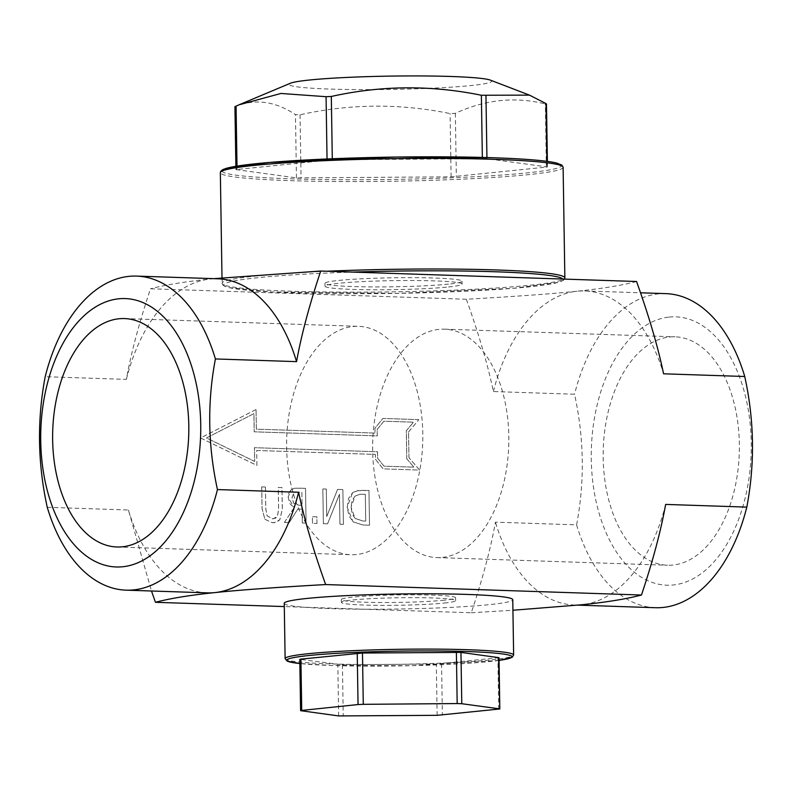 <?xml version="1.0" encoding="UTF-8"?>
<svg xmlns="http://www.w3.org/2000/svg" width="792" height="792" viewBox="0 0 792 792"><rect width="100%" height="100%" fill="white"/><g stroke="black" fill="none" stroke-linecap="round" stroke-linejoin="round"><path stroke-width="0.59" stroke-dasharray="3.96 2.97" d="M438.936 329.373A114.266 68.033 -88.1 0 0 372.636 445.807A114.266 68.033 -88.1 0 0 436.946 557.588A114.266 68.033 -88.1 0 0 508.731 445.639A114.266 68.033 -88.1 0 0 444.52 329.175A114.266 68.033 -88.1 0 0 438.936 329.373M352.915 326.522A114.266 68.033 91.9 0 1 358.499 326.324A114.266 68.033 91.9 0 1 422.71 442.787A114.266 68.033 91.9 0 1 350.925 554.737A114.266 68.033 91.9 0 1 286.615 442.956A114.266 68.033 91.9 0 1 352.915 326.522M499.019 657.667L436.323 664.013L342.421 664.775L299.792 659.36M332.303 159.727L235.927 169.577L296.455 177.893L451.103 176.834L547.47 166.983L486.951 158.667L332.303 159.727L332.293 158.756M490.347 80.121A101.356 6.663 -0.9 0 1 390.466 89.437A101.356 6.663 -0.9 0 1 290.337 83.269M236.065 106.079L235.412 106.465C255.262 98.505 275.279 101.227 295.456 114.632L300.049 114.791C349.896 103.703 399.92 103.297 450.103 113.583L455.351 113.345C485.179 99.535 515.186 96.406 545.351 103.96L546.005 103.584M264.914 519.275L272.428 522.74L276.725 522.077L279.814 519.77L282.328 509.266L281.982 487.565L278.269 487.446L278.606 509.137L277.517 516.117L275.507 518.176L272.369 518.79L267.102 515.77L265.795 508.83L265.449 487.021L261.736 486.892L262.073 508.593L264.884 519.285L272.398 522.74L274.18 522.68L279.784 519.77L282.289 509.266L281.952 487.565L278.23 487.446L278.576 509.147L277.477 516.117L273.468 518.76L272.329 518.79L267.072 515.78L265.765 508.83L265.449 487.021M265.419 487.021L261.736 486.892M261.697 486.902L262.043 508.593L264.884 519.285M353.103 521.898L363.053 525.017L369.498 525.225L368.983 490.446L358.687 490.347L352.598 492.673L347.153 507.137L353.103 521.898L363.092 525.007L369.527 525.225L368.953 490.456L356.43 490.763L352.628 492.664L348.539 498.435L347.193 507.127L348.876 515.78L353.133 521.888M365.716 521.096L362.875 521.007L355.113 518.443L351.034 507.207L355.093 496.079L359.865 494.307L362.459 494.238L365.29 494.327L365.746 521.096L362.914 521.007L355.143 518.433L352.153 513.998L351.064 507.207L352.024 500.405L355.133 496.069L359.895 494.307L365.33 494.327L365.746 521.096M337.56 489.416L326.72 516.572L326.294 489.04L322.819 488.921L323.403 523.69L327.571 523.829L339.481 494.257L339.956 524.245L343.421 524.353L342.877 489.585L337.6 489.406L326.759 516.562L326.324 489.04L322.859 488.921L323.364 523.7L327.542 523.839L339.451 494.267L339.926 524.245L343.391 524.363L342.847 489.585L337.6 489.406M256.677 450.49L375.378 454.42L375.418 459.261L383.14 468.874L419.641 470.082L408.959 457.667L408.553 432.006L418.849 419.631L382.922 418.433L374.962 428.254L375.042 433.085L256.37 429.155L256.034 409.533L200.574 437.966L256.905 465.429L256.677 450.49L375.378 454.42L375.457 459.251M375.418 459.261L383.11 468.874L419.641 470.082M419.602 470.082L408.959 457.667M408.929 457.667L408.553 432.006M408.523 432.016L418.849 419.631M406.751 458.786L413.959 467.171L383.971 466.171L377.596 458.202L377.497 451.767L254.43 447.688L254.648 461.439L206.465 437.956L253.895 413.632L254.183 431.818L377.249 435.897L377.15 429.462L383.843 421.205L413.464 422.185L406.306 430.789L406.751 458.786L413.988 467.161L384.011 466.171L377.635 458.192L377.537 451.767L254.47 447.688L254.687 461.429L206.504 437.946L253.935 413.622L254.222 431.808L377.279 435.887L377.18 429.452L383.873 421.195L413.493 422.176L406.345 430.789L406.781 458.786M256.905 465.429L256.707 450.49M200.574 437.966L256.945 465.419M256.034 409.533L200.614 437.966M418.81 419.631L382.892 418.443L374.933 428.254L375.012 433.085L256.341 429.155L256.063 409.533M294.129 507.603L284.417 522.403L289.248 522.562L297.871 509.018L302.138 509.157L302.356 522.997L306.078 523.116L305.524 488.347L298.317 488.11L294.297 488.298L291.218 489.703L288.941 492.654L288.169 497.208L289.832 503.643L294.129 507.603L284.417 522.403M302.039 505.306L298.772 505.197L293.693 503.227L292.02 497.703L293.713 493.139L295.584 492.287L301.871 492.228L302.079 505.296L298.812 505.187L293.723 503.217L292.05 497.703L293.743 493.139L296.386 492.159L301.871 492.228L302.079 505.296M284.377 522.403L289.248 522.562L297.841 509.018L302.099 509.167L302.316 522.997L306.078 523.116L305.524 488.347L295.07 488.189L291.189 489.703L288.13 497.208L294.099 507.603M316.968 523.482L316.869 516.839L312.375 516.681L312.513 523.334L316.968 523.482L316.899 516.829L312.414 516.681L312.484 523.334L317.008 523.482M493.386 391.545A157.123 93.555 91.9 0 1 577.051 291.218C552.113 293.832 515.206 296.505 466.349 299.247C478.804 334.066 487.822 364.835 493.386 391.545L574.547 394.238C584.12 438.075 584.803 481.605 576.596 524.848L495.436 522.166C490.703 548.529 482.655 578.734 471.27 612.77L284.298 606.573M47.253 507.306L128.413 509.998L151.5 591M466.349 299.247L150.52 288.773C139.145 322.809 131.096 353.014 126.354 379.388L45.194 376.695M284.249 603.306A114.266 7.514 179.1 0 0 362.716 609.206A114.266 7.514 179.1 0 0 490.268 604.553A114.266 7.514 179.1 0 0 512.761 599.722M448.549 284.11A68.558 4.505 -0.9 0 1 372.012 286.902A68.558 4.505 -0.9 0 1 324.938 283.368A68.558 4.505 -0.9 0 1 393.426 277.784A68.558 4.505 -0.9 0 1 462.043 281.209A68.558 4.505 -0.9 0 1 448.549 284.11M444.381 603.029A57.133 3.752 179.1 0 0 455.638 600.613A57.133 3.752 179.1 0 0 398.445 597.762A57.133 3.752 179.1 0 0 341.382 602.415A57.133 3.752 179.1 0 0 380.606 605.355A57.133 3.752 179.1 0 0 444.381 603.029M444.342 600.188A57.133 3.752 -0.9 0 1 380.566 602.514A57.133 3.752 -0.9 0 1 341.332 599.564A57.133 3.752 -0.9 0 1 398.406 594.911A57.133 3.752 -0.9 0 1 455.588 597.762A57.133 3.752 -0.9 0 1 444.342 600.188M448.589 286.961A68.558 4.505 179.1 0 0 462.092 284.061A68.558 4.505 179.1 0 0 393.466 280.635A68.558 4.505 179.1 0 0 324.987 286.219A68.558 4.505 179.1 0 0 372.062 289.753A68.558 4.505 179.1 0 0 448.589 286.961M471.27 612.77L512.929 610.246M665.646 504.415A157.123 93.555 91.9 0 1 581.981 604.741A157.123 93.555 91.9 0 1 574.309 605.019A157.123 93.555 91.9 0 1 495.436 522.166M636.55 281.497C621.967 285.377 602.138 288.615 577.051 291.218A157.123 93.555 91.9 0 1 584.724 290.951A157.123 93.555 91.9 0 1 663.587 373.804M665.884 293.634A157.123 93.555 -88.1 0 0 658.211 293.911A157.123 93.555 -88.1 0 0 574.547 394.238M669.171 317.067A134.264 79.942 91.9 0 1 741.599 510.781A134.264 79.942 91.9 0 1 603.049 525.225A134.264 79.942 91.9 0 1 669.171 317.067M576.596 524.848A157.123 93.555 -88.1 0 0 655.469 607.712M669.478 337.016A114.266 68.033 91.9 0 1 675.061 336.818A114.266 68.033 91.9 0 1 739.273 453.281A114.266 68.033 91.9 0 1 667.488 565.231A114.266 68.033 91.9 0 1 603.177 453.45A114.266 68.033 91.9 0 1 669.478 337.016M213.919 278.655L210.019 279.051C184.942 281.665 165.112 284.902 150.52 288.773M126.354 379.388A157.123 93.555 91.9 0 1 210.019 279.051A157.123 93.555 91.9 0 1 217.691 278.784M207.276 592.852A157.123 93.555 91.9 0 1 128.413 509.998M498.703 709.216L497.891 657.914M441.57 663.785L442.372 715.087M437.135 715.324L436.323 664.013M342.421 664.775L343.233 716.077M300.257 659.508L301.069 710.81M338.639 715.928L337.837 664.617M327.047 158.974L327.066 159.954M237.055 169.34L237.006 166.092M235.412 106.465L236.402 169.716M296.455 177.893L295.456 114.632M482.348 157.43L482.358 158.509M486.951 158.667L486.932 157.549M300.049 114.791L301.039 178.042M451.103 176.834L450.103 113.583M546.916 161.32L547.005 166.835M546.351 167.221L545.351 103.96M455.351 113.345L456.34 176.606M499.059 660.399A112.553 7.395 -0.9 0 1 332.343 665.508A112.553 7.395 -0.9 0 1 299.851 663.528L332.264 665.508L412.157 665.676L499.059 660.409M285.12 658.597A114.266 7.514 179.1 0 0 331.294 663.904A114.266 7.514 179.1 0 0 491.129 659.845A114.266 7.514 179.1 0 0 513.632 655.014M326.878 271.24A171.409 11.266 179.1 0 0 222.077 283.269A171.409 11.266 179.1 0 0 339.768 292.119A171.409 11.266 179.1 0 0 531.105 285.14A171.409 11.266 179.1 0 0 564.854 277.883M562.934 279.061A169.696 11.157 -0.9 0 1 413.018 293.06A169.696 11.157 -0.9 0 1 226.532 286.882A169.696 11.157 -0.9 0 1 352.787 272.092M563.112 167.3A171.409 11.266 -0.9 0 1 529.363 174.547A171.409 11.266 -0.9 0 1 338.036 181.526A171.409 11.266 -0.9 0 1 220.344 172.686M222.047 171.062A169.696 11.157 179.1 0 0 468.844 177.012A169.696 11.157 179.1 0 0 492.802 157.737M235.927 169.577L235.877 166.28M547.47 166.983L547.381 161.39M221.998 277.883L222.493 284.615L224.492 286.209L228.7 287.585L272.042 291.981L398.287 293.367L513.206 288.328L558.548 282.358L563.686 280.14L564.548 279.111M341.332 599.564L341.382 602.415M455.588 597.762L455.638 600.613M462.092 284.061L462.043 281.209M324.987 286.219L324.938 283.368M584.724 290.951L640.5 292.793M574.309 605.019L578.081 605.147M436.946 557.588L667.488 565.231M444.52 329.175L675.061 336.818M116.939 546.985L350.925 554.737M124.512 318.572L358.499 326.324"/><path stroke-width="1.19" d="M357.242 653.251L358.043 704.553L363.28 704.326L362.479 653.024L460.964 652.41L499.019 657.667L499.821 708.979L437.135 715.324L338.639 715.928L300.594 710.672L301.722 710.424L300.911 659.122L362.479 653.024M456.38 652.262L457.182 703.563L363.28 704.326M358.043 704.553L301.722 710.424M498.544 657.528L499.821 708.979M499.356 708.83L461.776 703.722L460.964 652.41M457.182 703.563L461.776 703.722M300.594 710.672L299.792 659.36L300.911 659.122M545.351 103.96L546.005 103.584L529.482 95.129L481.368 95.258C431.185 84.982 381.16 85.378 331.313 96.466L326.066 96.693L280.942 93.456L238.996 104.821L235.412 106.465M238.996 104.821L290.337 83.269A101.356 6.663 -0.9 0 1 308.969 80.071A101.356 6.663 -0.9 0 1 414.206 75.923A101.356 6.663 -0.9 0 1 490.347 80.121L529.482 95.129M284.298 606.573L155.45 602.306C170.032 598.425 189.862 595.188 214.949 592.584C239.887 589.971 276.794 587.298 325.651 584.555C313.196 549.737 304.178 518.968 298.614 492.248L217.453 489.565C207.88 445.728 207.197 402.188 215.404 358.944L296.564 361.637C301.297 335.263 309.345 305.068 320.73 271.032L213.919 278.655M151.5 591L155.45 602.306M215.404 358.944A157.123 93.555 -88.1 0 0 136.531 276.091A157.123 93.555 -88.1 0 0 128.858 276.368A157.123 93.555 -88.1 0 0 45.194 376.695C36.986 419.938 37.669 463.478 47.253 507.306A157.123 93.555 -88.1 0 0 126.116 590.159A157.123 93.555 -88.1 0 0 217.453 489.565M499.059 660.409L512.276 657.241L513.632 655.014L512.761 599.722A114.266 7.514 179.1 0 0 398.386 594A114.266 7.514 179.1 0 0 284.249 603.306L285.12 658.597L287.199 661.132L299.851 663.548A112.553 7.395 -0.9 0 1 399.287 651.123A112.553 7.395 -0.9 0 1 499.059 660.399M512.929 610.246L581.981 604.741C607.058 602.138 626.888 598.901 641.48 595.02C652.856 560.993 660.904 530.788 665.646 504.415L746.807 507.108C755.014 463.865 754.331 420.324 744.747 376.497L663.587 373.804C658.023 347.094 649.014 316.325 636.55 281.497L320.73 271.032M744.747 376.497A157.123 93.555 -88.1 0 0 665.884 293.634L640.5 292.793M578.081 605.147L655.469 607.712A157.123 93.555 -88.1 0 0 746.807 507.108M641.48 595.02L325.651 584.555M298.614 492.248A157.123 93.555 91.9 0 1 214.949 592.584A157.123 93.555 91.9 0 1 207.276 592.852L126.116 590.159M136.531 276.091L217.691 278.784A157.123 93.555 91.9 0 1 296.564 361.637M118.622 298.812A134.264 79.942 91.9 0 1 191.06 492.535A134.264 79.942 91.9 0 1 52.5 506.979A134.264 79.942 91.9 0 1 118.622 298.812M118.939 318.77A114.266 68.033 91.9 0 1 124.512 318.572A114.266 68.033 91.9 0 1 188.724 435.026A114.266 68.033 91.9 0 1 116.939 546.985A114.266 68.033 91.9 0 1 52.628 435.204A114.266 68.033 91.9 0 1 118.939 318.77M326.066 96.693L327.047 158.974M332.293 158.756L331.313 96.466M237.006 166.092L236.065 106.079M481.368 95.258L482.348 157.43M486.932 157.549L485.951 95.406M546.005 103.584L546.916 161.32M513.632 655.014A114.266 7.514 179.1 0 0 399.257 649.301A114.266 7.514 179.1 0 0 285.12 658.597M564.548 279.111L564.854 277.883A171.409 11.266 179.1 0 0 495.584 269.933A171.409 11.266 179.1 0 0 326.878 271.24M352.787 272.092A169.696 11.157 -0.9 0 1 494.594 271.745A169.696 11.157 -0.9 0 1 562.934 279.061M221.998 277.883L220.344 172.686A171.409 11.266 -0.9 0 1 314.612 161.132A171.409 11.266 -0.9 0 1 493.852 159.34A171.409 11.266 -0.9 0 1 563.112 167.3L564.854 277.883M492.802 157.737A169.696 11.157 179.1 0 0 314.563 159.548A169.696 11.157 179.1 0 0 222.047 171.062M235.877 166.28L234.937 106.603M547.381 161.39L546.48 104.009M220.344 172.686L220.711 171.329L222.661 169.676L226.819 168.161L270.003 162.4L396.148 157.054L492.881 157.737C524.769 158.816 545.975 160.568 556.499 162.984L561.865 165.063L563.112 167.3"/></g></svg>
